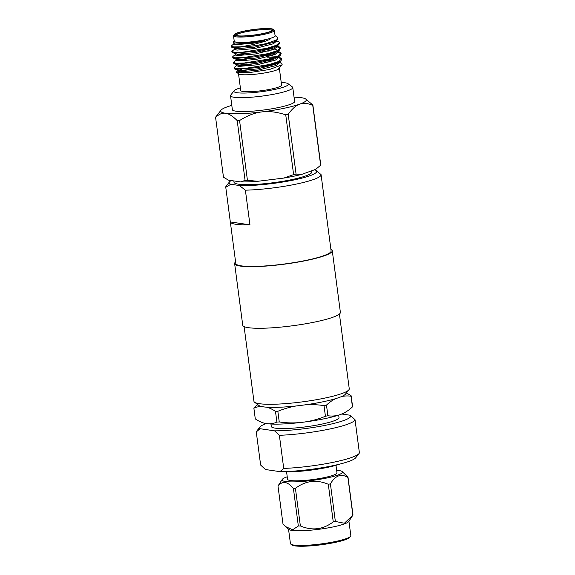 <?xml version="1.0" encoding="UTF-8"?>
<svg xmlns="http://www.w3.org/2000/svg" width="575" height="575" viewBox="0 0 575 575"><rect width="100%" height="100%" fill="white"/><g stroke="black" fill="none" stroke-linecap="round" stroke-linejoin="round"><path stroke-width="0.86" d="M348.932 521.216L350.829 535.62A30.461 4.356 172.5 0 1 350.815 535.864A30.461 4.356 172.5 0 1 350.592 536.288A30.461 4.356 172.5 0 1 321.202 543.914A30.461 4.356 172.5 0 1 290.835 544.151A30.461 4.356 172.5 0 1 290.433 543.569L288.535 529.165M347.918 477.545L352.863 515.135A35.291 5.053 -7.5 0 0 352.928 514.956A35.291 5.053 -7.5 0 0 352.949 514.776L348.004 477.185A35.291 5.053 -7.5 0 1 347.976 477.358A35.291 5.053 -7.5 0 1 347.918 477.545C341.262 473.297 335.433 475.396 330.409 483.855L335.362 521.446A35.291 5.053 -7.5 0 1 333.256 521.877L328.311 484.287A35.291 5.053 -7.5 0 0 330.409 483.855M336.641 470.293A30.461 4.356 172.5 0 1 342.168 471.558A30.461 4.356 172.5 0 1 342.441 472.298A30.461 4.356 172.5 0 1 311.147 480.563A30.461 4.356 172.5 0 1 282.081 479.751A30.461 4.356 172.5 0 1 282.217 479.449A30.461 4.356 172.5 0 1 287.234 476.797M342.168 471.558L348.004 477.185M293.401 488.427A35.291 5.053 -7.5 0 0 295.413 488.348L300.366 525.945A35.291 5.053 -7.5 0 1 298.346 526.017L293.401 488.427C287.45 481.332 282.325 480.585 278.012 486.177A35.291 5.053 172.5 0 1 278.034 485.997A35.291 5.053 172.5 0 1 278.099 485.817L282.217 479.449M286.58 471.831L287.558 479.277A24.919 3.565 -7.5 0 0 290.418 480.52A24.919 3.565 -7.5 0 0 318.442 478.709A24.919 3.565 -7.5 0 0 336.964 472.772L335.987 465.326M256.27 431.933A49.831 7.13 172.5 0 1 256.63 431.25L259.986 426.973A45.914 6.569 -7.5 0 0 260.058 428.713L256.27 431.933L260.633 465.046L265.434 469.523L279.939 471.644L283.727 468.424A49.831 7.13 -7.5 0 0 359.037 453.531A49.831 7.13 -7.5 0 0 359.397 452.841L355.041 419.728A49.831 7.13 172.5 0 1 328.763 429.209A49.831 7.13 172.5 0 1 279.371 435.311L283.727 468.424M245.079 31.043A18.91 2.71 172.5 0 1 270.43 28.915A18.91 2.71 172.5 0 1 272.457 30.274A18.91 2.71 172.5 0 1 262.617 33.609A18.91 2.71 172.5 0 1 235.347 35.154A18.91 2.71 172.5 0 1 245.079 31.043M235.973 35.456A18.127 2.595 172.5 0 1 245.547 31.869A18.127 2.595 172.5 0 1 269.84 29.828A18.127 2.595 172.5 0 1 271.925 30.727M271.22 28.75A19.816 2.832 -7.5 0 0 244.662 30.985A19.816 2.832 -7.5 0 0 234.356 34.478A19.816 2.832 -7.5 0 0 242.672 36.117A19.816 2.832 -7.5 0 0 263.034 33.666A19.816 2.832 -7.5 0 0 273.233 29.361A19.816 2.832 -7.5 0 0 271.22 28.75M240.386 87.882A27.471 3.932 -7.5 0 0 234.126 90.757A27.471 3.932 -7.5 0 0 245.647 93.028A27.471 3.932 -7.5 0 0 273.88 89.635A27.471 3.932 -7.5 0 0 288.018 83.663A27.471 3.932 -7.5 0 0 285.222 82.814A27.471 3.932 -7.5 0 0 281.232 82.505M296.075 174.096L301.71 174.39A45.123 6.454 172.5 0 1 293.322 176.309A45.123 6.454 172.5 0 1 283.856 178.063L293.609 174.606A49.047 7.015 -7.5 0 0 294.853 174.347A49.047 7.015 -7.5 0 0 296.075 174.096L288.204 114.324C292.093 108.84 295.931 105.433 299.726 104.125C303.514 102.702 307.862 103.155 312.771 105.469A49.047 7.015 -7.5 0 0 312.879 105.045L305.706 99.022A43.161 6.174 172.5 0 1 299.726 104.125A43.161 6.174 -7.5 0 1 261.891 111.909C254.768 112.736 247.329 115.618 239.567 120.542L247.437 180.306L257.772 181.29L283.856 178.063M231.804 105.376A43.161 6.174 -7.5 0 0 227.233 106.842A43.161 6.174 172.5 0 0 221.016 110.17L215.704 117.048A49.047 7.015 -7.5 0 0 215.603 117.465L223.474 177.237L228.462 180.147L240.666 181.93L245.072 180.392A49.047 7.015 -7.5 0 0 247.437 180.306M339.423 314.036L349.255 388.757A48.07 6.878 172.5 0 1 348.888 389.807L345.532 394.083A44.146 6.318 172.5 0 1 322.575 401.875A44.146 6.318 172.5 0 1 258.915 405.49L254.574 402.227A48.07 6.878 172.5 0 1 253.942 401.307L244.102 326.586M348.888 389.807A48.07 6.878 172.5 0 1 323.883 398.288A48.07 6.878 172.5 0 1 254.574 402.227M230.783 184.259L225.774 187.306A48.07 6.878 172.5 0 1 225.759 187.227A48.07 6.878 172.5 0 1 226.126 186.171L229.482 181.894A44.146 6.318 -7.5 0 0 230.783 184.259L239.365 185.517A44.146 6.318 -7.5 0 0 291.187 180.528A44.146 6.318 -7.5 0 0 316.099 170.495A44.146 6.318 -7.5 0 0 315.035 169.934L314.338 169.833M231.193 180.543A44.146 6.318 -7.5 0 0 229.482 181.894M316.099 170.495L321.058 174.592A48.07 6.878 172.5 0 1 321.073 174.678A48.07 6.878 172.5 0 1 295.701 184.208A48.07 6.878 172.5 0 1 245.388 190.174L239.365 185.517M225.774 187.306L230.331 221.957L249.952 224.825A48.07 6.878 172.5 0 1 230.331 221.957M245.388 190.174L249.952 224.825M311.657 170.804L311.815 171.975A39.237 5.613 172.5 0 1 291.101 179.759A39.237 5.613 -7.5 0 1 234.003 182.225L233.831 180.931M321.073 174.678L331.107 250.916A48.07 6.878 172.5 0 1 305.742 260.446A48.07 6.878 -7.5 0 1 235.793 263.458L225.759 187.227M235.592 261.941A49.249 7.044 -7.5 0 0 234.629 263.616A49.249 7.044 -7.5 0 0 306.281 260.525A49.249 7.044 172.5 0 0 332.278 250.757L340.386 312.362A49.249 7.044 172.5 0 1 314.396 322.129A49.249 7.044 -7.5 0 1 242.736 325.22L234.629 263.616M330.912 249.392A49.249 7.044 172.5 0 1 332.278 250.757M296.197 405.957A86.329 85.308 -166.1 0 0 277.847 411.305L279.249 421.957A86.329 85.308 -166.1 0 0 302.752 422.251A86.329 85.308 -166.1 0 0 325.421 416.257L324.02 405.598A86.329 85.308 -166.1 0 0 304.858 404.886M335.678 398.64A86.329 46.783 87.8 0 0 326.485 405.095L327.887 415.747A86.329 46.783 87.8 0 0 340.587 414.46A86.329 46.783 87.8 0 0 347.573 410.845A86.329 46.783 87.8 0 0 352.453 406.884L351.052 396.232A86.329 46.783 87.8 0 0 341.428 396.606M262.804 422.726A96.514 96.514 0 0 0 263.602 422.984A43.161 6.174 -7.5 0 0 266.498 423.61A86.329 38.518 -101.6 0 1 262.804 422.726A86.329 38.518 -101.6 0 1 255.286 418.887L253.884 408.236A49.047 7.015 -7.5 0 1 253.985 407.812A86.329 46.783 -92.2 0 1 257.78 404.628M346.344 393.048A86.329 38.518 78.4 0 1 351.16 395.816L352.561 406.467A49.047 7.015 172.5 0 1 352.453 406.884M347.573 410.845A96.514 96.514 0 0 1 345.539 412.196A43.161 6.174 -7.5 0 1 340.587 414.46A43.161 6.174 172.5 0 1 302.752 422.251A43.161 6.174 -7.5 0 1 266.498 423.61A86.329 38.518 -101.6 0 0 276.891 422.05L275.49 411.391A86.329 38.518 -101.6 0 0 266.771 407.193M279.249 421.957A49.047 7.015 172.5 0 1 276.891 422.05M327.887 415.747A49.047 7.015 172.5 0 1 325.421 416.257M261.388 406.467A86.329 38.518 -101.6 0 0 253.884 408.236M351.052 396.232A49.047 7.015 -7.5 0 0 351.16 395.816M324.02 405.598A49.047 7.015 -7.5 0 0 326.485 405.095M275.49 411.391A49.047 7.015 -7.5 0 0 277.847 411.305M301.71 174.39L315.589 169.388A45.123 6.454 172.5 0 0 315.927 169.151L320.642 165.233A49.047 7.015 -7.5 0 0 320.742 164.817L312.879 105.045M316.322 168.856L315.589 169.388M320.642 165.233L312.771 105.469M293.609 174.606L285.739 114.835C276.956 111.96 269.007 110.982 261.891 111.909A43.161 6.174 172.5 0 1 225.644 113.275C222.309 112.736 218.96 114.13 215.603 117.465M257.772 181.29A45.123 6.454 172.5 0 1 240.666 181.93M245.072 180.392L237.209 120.628C232.825 116.164 228.972 113.706 225.644 113.275A43.161 6.174 172.5 0 1 221.016 110.17M285.739 114.835A49.047 7.015 -7.5 0 0 288.204 114.324M237.209 120.628A49.047 7.015 -7.5 0 0 239.567 120.542M294.048 97.182A43.161 6.174 172.5 0 1 301.314 97.692A43.161 6.174 172.5 0 1 305.706 99.022M232.307 109.192A31.51 4.507 -7.5 0 0 232.243 109.595A31.51 4.507 -7.5 0 0 278.092 107.618A31.51 4.507 -7.5 0 0 294.716 101.372A31.51 4.507 -7.5 0 0 294.551 100.999M234.205 40.962L233.335 42.076L233.752 42.852L240.314 43.29C247.732 43.247 255.839 42.356 264.637 40.631L254.064 43.096L236.282 44.67L233.888 44.009L233.709 42.651M276.331 39.804L276.51 41.163L273.341 43.779L254.783 48.53L237.001 50.104L234.607 49.443L234.428 48.084M276.654 45.842L277.222 46.597L274.059 49.206L255.494 53.964L237.712 55.538L235.319 54.877L235.139 53.518M267.857 49.903L271.846 50.068M277.761 50.672L277.941 52.03L274.771 54.639L256.213 59.398L238.431 60.972L236.037 60.31L235.858 58.952M277.89 51.642L279.802 52.16L281.153 53.346L277.804 56.134L268.439 59.124L244.059 63.034L235.879 63.214L233.27 62.409L237.058 59.484M263.048 55.437L277.337 56.336M278.084 56.709L278.652 57.464L275.49 60.073L256.924 64.824L239.143 66.405L236.749 65.744L236.569 64.386L238.97 65.047L256.745 63.466L275.31 58.715L278.401 56.566M269.287 60.77L273.276 60.936M279.191 61.539L279.371 62.898L276.208 65.507L257.643 70.258L239.861 71.839L237.468 71.178L237.748 70.761L241.629 69.331M278.925 62.438L281.757 63.264L282.181 64.774L269.459 69.51L248.688 72.702L236.641 72.321L236.842 71.429L239.013 70.423M263.903 62.107L270.257 61.899M278.573 56.824L281.872 58.779L278.516 61.568L269.158 64.558L244.77 68.468L236.598 68.648L233.989 67.843L234.406 67.268M237.209 66.103L246.955 63.976M277.617 56.911L278.113 56.99M236.49 60.67L246.237 58.542M262.488 51.24L268.827 51.031M276.906 51.477L277.402 51.556M276.187 46.043L279.083 46.726L280.442 47.912L277.085 50.701L267.727 53.691L243.34 57.601L235.168 57.78L232.552 56.975L232.976 56.408M235.779 55.236L239.61 54.23M276.424 40.523L279.723 42.478L276.374 45.274L267.008 48.257L242.628 52.174L234.449 52.347L231.84 51.549L232.257 50.974M269.934 39.366L265.032 41.343L253.029 44.598L240.896 46.812L233.709 46.913L231.121 46.108L234.176 43.592M240.314 43.29L233.752 42.852M276.173 40.415L273.168 42.421L254.603 47.172L236.821 48.746L231.703 47.193L231.121 46.108M276.97 45.698L273.88 47.847L255.314 52.605L237.533 54.179L232.422 52.627L231.84 51.549M268.496 48.559L275.26 49.206L277.689 50.427M277.682 51.132L274.598 53.281L256.033 58.039L238.251 59.613L233.134 58.061L232.559 56.975M272.377 54.143L275.145 54.474M269.927 59.426L273.096 59.577M281.872 58.779L280.938 60.95L276.029 64.148L257.463 68.899L239.682 70.481L237.676 70.15L237.288 69.819L237.619 69.367M279.048 68.31L282.181 64.774M279.924 67.577L278.243 68.842M231.703 47.193L233.953 47.581L254.265 45.914L266.304 43.585L277.517 39.632L277.941 37.756L275.058 35.585M279.723 42.478L278.796 44.649L276.187 46.05L267.095 48.918L254.984 51.34L234.672 53.015L232.422 52.627M277.215 46.863L280.413 48.25M280.442 47.912L279.507 50.083L276.906 51.484L267.813 54.352L255.695 56.774L235.383 58.449L233.134 58.061M237.216 55.502L244.303 53.985M277.926 52.296L281.125 53.683M281.153 53.346L280.226 55.516L277.617 56.918L268.525 59.786L256.414 62.208L236.102 63.882L233.853 63.494L233.27 62.409M237.935 60.928L246.323 59.203M266.98 57.169L274.821 57.277M278.645 57.723L281.843 59.117M280.938 60.95L278.336 62.344L269.244 65.219L257.126 67.642L236.814 69.316L234.564 68.928L233.989 67.843M238.647 66.362L254.351 63.624M234.126 90.757L230.776 95.033A31.395 4.492 -7.5 0 0 230.532 95.716A31.395 4.492 -7.5 0 0 276.208 93.747A31.395 4.492 -7.5 0 0 292.776 87.522A31.395 4.492 -7.5 0 0 292.366 86.926L288.018 83.663M279.371 68.353L281.57 85.086A20.599 2.947 -7.5 0 1 270.703 89.168A20.599 2.947 172.5 0 1 240.724 90.462L238.517 73.729M236.641 72.321L238.762 73.916A20.599 2.947 172.5 0 0 268.467 72.227A20.599 2.947 -7.5 0 0 279.184 68.59L279.795 67.814M238.826 72.881A20.599 2.947 172.5 0 1 249.363 69.431M234.356 34.478L233.687 35.334A20.599 2.947 -7.5 0 0 233.522 35.787L234.233 41.177A20.599 2.947 172.5 0 0 264.213 39.883A20.599 2.947 -7.5 0 0 275.087 35.801L274.376 30.41A20.599 2.947 -7.5 0 0 274.103 30.015L273.233 29.361M233.522 35.787A20.599 2.947 -7.5 0 0 263.501 34.493A20.599 2.947 -7.5 0 0 274.376 30.41M279.328 62.725A24.33 3.479 -7.5 0 0 278.645 62.646M258.434 45.195A24.33 3.479 172.5 0 1 240.896 46.812M340.156 464.003A34.924 4.995 172.5 0 1 327.017 467.475A34.924 4.995 -7.5 0 1 282.21 471.637M359.037 453.531L355.681 457.808A45.914 6.569 172.5 0 1 326.298 466.979A45.914 6.569 172.5 0 1 279.939 471.644M279.371 435.311L274.562 430.833A45.914 6.569 -7.5 0 0 326.435 425.098A45.914 6.569 -7.5 0 0 350.232 415.251L355.041 419.728M260.058 428.713L274.562 430.833M266.211 423.567A45.914 6.569 -7.5 0 0 259.986 426.973M350.232 415.251L341.773 414.014M338.675 415.114L338.991 417.529A34.141 4.888 172.5 0 1 320.972 424.3A34.141 4.888 -7.5 0 1 271.299 426.442L270.983 424.027M328.311 484.287C316.545 479.291 305.584 480.65 295.413 488.348M278.012 486.177L282.957 523.768L285.782 526.686L292.596 529.783L298.346 526.017M352.863 515.135L344.389 523.257L335.362 521.446M333.256 521.877C323.092 529.575 312.132 530.926 300.366 525.945M352.295 516.034L348.745 521.503A30.461 4.356 172.5 0 1 319.269 529.244A30.461 4.356 172.5 0 1 288.794 529.395L285.782 526.686M290.835 544.151L291.935 544.985A29.462 4.212 -7.5 0 0 321.31 544.755A29.462 4.212 -7.5 0 0 349.744 537.373L350.592 536.288M254.38 63.832L254.208 62.546M234.888 49.026L232.199 51.017M276.748 45.799L279.083 46.726M235.606 54.46L232.918 56.451M277.854 51.391L279.802 52.16M237.037 65.327L234.348 67.311M279.285 62.258L281.232 63.02M237.748 70.761L236.842 71.429M277.049 45.238L277.222 46.597M278.48 56.106L278.652 57.464M237.288 69.819L237.468 71.178M277.517 39.632L275.389 41.206M278.796 44.649L276.108 46.64M279.507 50.083L276.827 52.073M280.226 55.516L277.538 57.507M233.853 63.494L236.958 64.716M234.564 68.928L237.676 70.15M294.652 101.775L292.776 87.522M232.408 109.969L230.532 95.716"/></g></svg>
